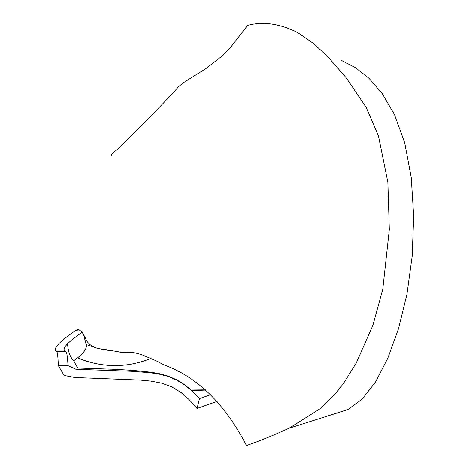 <?xml version="1.0" encoding="UTF-8"?>
<svg xmlns="http://www.w3.org/2000/svg" width="469" height="469" viewBox="0 0 469 469"><rect width="100%" height="100%" fill="white"/><g stroke="black" fill="none" stroke-linecap="round" stroke-linejoin="round"><path stroke-width="0.7" d="M79.296 329.936L75.867 330.34L77.039 329.766C80.064 329.132 83.165 332.638 86.355 340.283C93.155 351.727 109.06 349.006 120.697 352.354L124.408 352.5C129.761 351.674 136.063 352.606 143.309 355.297L156.066 360.755L164.338 365.023C202.561 378.952 228.591 410.832 246.436 445.55C259.087 441.218 273.316 435.443 289.127 428.22L320.767 408.306L336.595 392.33L343.8 382.985L356.288 362.895L372.884 325.298L382.757 289.291L389.311 229.517L387.857 182.253L378.436 135.852L366.242 107.548L346.327 77.954L327.661 56.556L313.257 43.306L298.448 33.088L294.163 30.837C277.507 23.344 262.001 21.51 247.644 25.338L231.258 46.478L221.972 56.098L205.961 68.568L183.42 82.714L178.683 86.618C159.9 107.741 134.55 132.111 118.288 148.843C113.48 152.144 111.13 154.436 111.229 155.72M83.746 335.089L86.103 344.522L98.003 348.449L110.414 350.589M58.314 365.521C58.027 357.138 57.517 352.5 56.79 351.592L66.029 351.732C66.897 352.571 67.554 357.202 67.999 365.621L58.314 365.521L64.065 375.417L74.858 377.504L139.932 380.06L150.701 381.086L161.318 383.05L171.625 386.761L181.052 392.506L189.482 399.946L197.05 408.44L217.2 401.37M75.867 330.34C61.744 340.025 54.891 346.503 55.319 349.774L55.881 350.97L56.761 351.58M205.698 389.827L191.188 389.997L191.669 390.642L184.276 384.668L176.215 379.808L167.603 376.267L158.651 373.992L149.552 372.65L131.244 371.249L75.96 369.261L67.999 365.621M205.961 390.056L191.669 390.642L199.495 398.58L197.05 408.44M65.982 351.709L64.722 350.964L64.083 349.733C63.673 346.685 69.658 340.893 82.04 332.363M191.188 389.997L184.206 384.398L176.655 379.761L168.465 376.191L159.906 373.764L151.118 372.21L133.132 370.387L114.876 369.285L77.725 368.018L73.639 360.79C70.022 356.956 67.999 351.293 67.571 343.789M341.684 60.548L355.309 67.618L368.951 78.276L382.217 93.612L394.505 114.712L404.683 142.717L411.249 177.563L413.681 216.531L412.14 256.344L406.934 294.262L398.544 328.558L387.857 358.058L375.528 381.983L362.009 399.254L347.898 409.566L289.127 428.22M210.898 394.622L199.495 398.58M150.901 358.445C126.507 368.124 102.043 367.931 77.502 357.87L73.639 360.79M86.103 344.522C87.263 347.875 84.397 352.325 77.502 357.87M64.083 349.733L64.218 348.619M66.029 351.732L56.79 351.592M78.065 329.643L77.039 329.766M55.881 350.97L64.722 350.964"/></g></svg>
